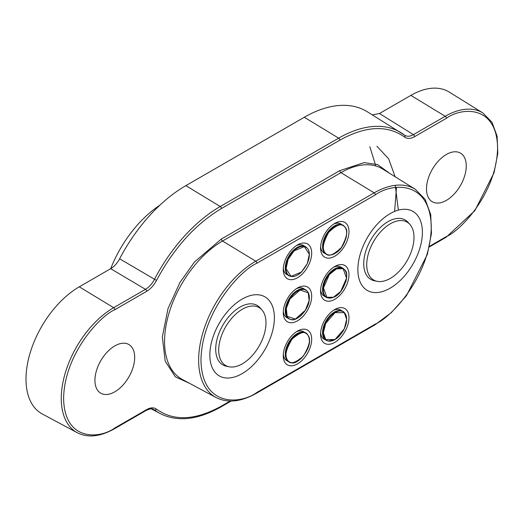 <?xml version="1.0" encoding="UTF-8"?>
<svg xmlns="http://www.w3.org/2000/svg" width="524" height="524" viewBox="0 0 524 524"><rect width="100%" height="100%" fill="white"/><g stroke="black" fill="none" stroke-linecap="round" stroke-linejoin="round"><path stroke-width="0.79" d="M283.314 311.164A16.748 9.668 120 0 0 286.726 317.557L288.731 318.716A16.748 9.668 -60 0 1 285.514 308.125A16.748 9.668 -60 0 1 293.715 293.067A16.748 9.668 -60 0 1 305.479 289.707A16.748 9.668 -60 0 1 306.232 290.224M283.314 268.091A16.748 9.668 120 0 0 286.726 274.484L288.731 275.644A16.748 9.668 -60 0 1 287.381 258.954A16.748 9.668 -60 0 1 305.479 246.634A16.748 9.668 -60 0 1 306.232 247.158M320.616 246.555A16.748 9.668 120 0 0 324.029 252.948L326.033 254.107A16.748 9.668 -60 0 1 324.533 252.85A16.748 9.668 -60 0 1 326.917 233.337A16.748 9.668 -60 0 1 342.781 225.104A16.748 9.668 -60 0 1 343.528 225.621M283.314 354.237A16.748 9.668 120 0 0 286.726 360.63L288.731 361.789A16.748 9.668 -60 0 1 286.766 359.916A16.748 9.668 -60 0 1 289.969 340.495A16.748 9.668 -60 0 1 305.479 332.779A16.748 9.668 -60 0 1 306.232 333.297M320.616 289.628A16.748 9.668 120 0 0 324.029 296.021L326.033 297.18A16.748 9.668 -60 0 1 323.793 282.75A16.748 9.668 -60 0 1 335.969 268.223A16.742 9.668 -60 0 1 344.229 269.362L342.781 268.17A16.748 9.668 -60 0 1 343.528 268.694M320.616 332.701A16.748 9.668 120 0 0 324.029 339.094L326.033 340.253A16.748 9.668 -60 0 1 322.568 332.583A16.748 9.668 -60 0 1 329.878 315.73A16.748 9.668 -60 0 1 342.781 311.243A16.748 9.668 -60 0 1 343.528 311.76M283.261 312.625A20.095 11.6 -60 0 1 297.468 288.01A20.095 11.6 -60 0 1 311.682 296.217A20.095 11.6 -60 0 1 297.468 320.832A20.095 11.6 -60 0 1 283.261 312.625M302.086 314.485A16.539 9.55 -60 0 1 291.108 319.502L290.486 319.371A16.742 9.668 -60 0 1 285.528 308.132A16.742 9.668 -60 0 1 294.829 292.13A16.742 9.668 -60 0 1 306.926 290.899L303.475 288.554A16.748 9.668 120 0 0 296.23 288.789M283.261 269.552A20.095 11.6 -60 0 1 297.468 244.944A20.095 11.6 -60 0 1 311.682 253.144A20.095 11.6 -60 0 1 297.468 277.759A20.095 11.6 -60 0 1 283.261 269.552M302.086 271.412A16.539 9.55 -60 0 1 291.108 276.43L290.486 276.305A16.742 9.668 -60 0 1 287.401 258.961A16.742 9.668 -60 0 1 306.926 247.826L303.475 245.481A16.748 9.668 120 0 0 296.23 245.717M320.564 248.016A20.095 11.6 -60 0 1 334.771 223.407A20.095 11.6 -60 0 1 348.977 231.608A20.095 11.6 -60 0 1 334.771 256.223A20.095 11.6 -60 0 1 320.564 248.016M339.382 249.876A16.539 9.55 -60 0 1 328.41 254.893L327.788 254.769A16.742 9.668 -60 0 1 324.546 252.856A16.742 9.668 -60 0 1 327.841 232.047A16.742 9.668 -60 0 1 344.229 226.289L340.777 223.945A16.748 9.668 120 0 0 333.533 224.18M283.261 355.698A20.095 11.6 -60 0 1 297.468 331.083A20.095 11.6 -60 0 1 311.682 339.29A20.095 11.6 -60 0 1 297.468 363.898A20.095 11.6 -60 0 1 283.261 355.698M302.086 357.551A16.539 9.55 -60 0 1 291.108 362.575L290.486 362.444A16.742 9.668 -60 0 1 286.785 359.923A16.742 9.668 -60 0 1 290.912 339.238A16.742 9.668 -60 0 1 306.926 333.971L303.475 331.62A16.748 9.668 120 0 0 296.23 331.862M320.564 291.089A20.095 11.6 -60 0 1 334.771 266.48A20.095 11.6 -60 0 1 348.977 274.681A20.095 11.6 -60 0 1 334.771 299.296A20.095 11.6 -60 0 1 320.564 291.089M339.382 292.949A16.539 9.55 -60 0 1 333.421 297.272A16.539 9.55 -60 0 1 328.41 297.966L327.788 297.842A16.742 9.668 -60 0 1 323.354 284.211A16.742 9.668 -60 0 1 335.982 268.229A16.748 9.668 -60 0 1 342.781 268.17L340.777 267.017A16.748 9.668 120 0 0 333.533 267.253M320.564 334.161A20.095 11.6 -60 0 1 334.771 309.546A20.095 11.6 -60 0 1 348.977 317.754A20.095 11.6 -60 0 1 334.771 342.369A20.095 11.6 -60 0 1 320.564 334.161M339.382 336.022A16.539 9.55 -60 0 1 328.41 341.039L327.788 340.908A16.742 9.668 -60 0 1 322.581 332.589A16.742 9.668 -60 0 1 330.952 314.688A16.742 9.668 -60 0 1 344.229 312.435L340.777 310.09A16.748 9.668 120 0 0 333.533 310.326M242.108 373.645A45.634 26.344 -60 0 1 209.842 355.01A45.634 26.344 -60 0 1 242.108 299.125A45.634 26.344 -60 0 1 242.108 299.119A45.634 26.344 -60 0 1 274.38 317.754A45.634 26.344 -60 0 1 242.108 373.645M390.131 288.187A45.634 26.344 -60 0 1 357.859 269.552A45.634 26.344 -60 0 1 390.131 213.661L390.131 213.661A45.634 26.344 -60 0 1 422.396 232.296A45.634 26.344 -60 0 1 390.131 288.187M372.302 114.867L379.461 113.512L413.416 134.635C409.84 136.626 406.847 136.764 404.436 135.054A122.649 70.812 120 0 0 401.102 132.749A122.649 70.812 120 0 0 338.648 138.146L220.231 206.515A122.649 70.812 120 0 0 154.442 279.39C152.065 283.851 149.071 287.172 145.462 289.333L110.682 268.688C114.245 266.559 117.232 263.264 119.629 258.804L156.499 280.425C173.811 248.107 195.439 224.148 221.39 208.545L339.801 140.183C365.752 125.826 387.38 124.81 404.692 137.131C407.338 139.011 410.633 138.853 414.569 136.666L446.376 118.306C461.356 107.282 496.883 104.512 497.584 147.866C496.883 192.033 461.356 230.285 446.376 236.553L429.464 246.319M153.676 409.401L152.936 409.093M404.692 137.131A1.677 1.362 127.5 0 0 404.528 135.12L367.376 111.808A123.926 71.546 120 0 0 304.28 117.265L185.863 185.634A123.926 71.546 120 0 0 119.629 258.804M446.376 236.553A1.677 0.969 -120 0 1 446.029 237.32L474.868 210.635L494.04 172.743L497.8 153.493L497.112 136.207L492.016 122.315L482.945 113.007L449.225 92.067A75.358 43.512 120 0 0 410.855 95.388L379.461 113.512M110.682 268.688L79.288 286.818A75.358 43.512 120 0 0 29.868 353.857A75.358 43.512 120 0 0 42.313 413.999L77.31 432.739C87.875 438.064 100.261 436.734 114.468 428.75A1.677 0.969 -120 0 0 114.815 427.984C99.835 439.007 64.308 441.778 63.607 398.417C64.308 354.257 99.835 316.005 114.815 309.73L146.615 291.37C150.578 288.979 153.873 285.338 156.499 280.425M114.815 345.906A28.113 16.231 120 0 0 96.521 370.442A28.113 16.231 120 0 0 100.497 393.046A28.113 16.231 120 0 0 114.815 391.808A28.113 16.231 120 0 0 133.247 366.8A28.113 16.231 120 0 0 128.603 344.366A28.113 16.231 120 0 0 114.815 345.906M446.376 154.475A28.113 16.231 120 0 0 428.082 179.012A28.113 16.231 120 0 0 432.064 201.622A28.113 16.231 120 0 0 446.376 200.384A28.113 16.231 120 0 0 464.814 175.376A28.113 16.231 120 0 0 460.17 152.942A28.113 16.231 120 0 0 446.376 154.475M159.886 205.179A87.921 50.763 120 0 0 110.662 268.701M249.81 306.311A33.431 19.303 -60 0 1 261.928 309.92A33.431 19.303 -60 0 1 261.188 342.133A33.431 19.303 -60 0 1 234.883 366.728A33.431 19.303 -60 0 1 229.099 366.78A33.431 19.303 -60 0 1 221.141 336.696A33.431 19.303 -60 0 1 249.81 306.311M229.099 366.78L226.375 366.224A34.329 19.82 -60 0 1 222.811 364.881A34.329 19.82 -60 0 1 219.327 332.347A34.329 19.82 -60 0 1 247.642 304.13A34.329 19.82 -60 0 1 257.146 305.42A34.329 19.82 -60 0 1 260.087 307.837L261.928 309.92M413.999 236.756A33.431 19.303 -60 0 1 401.705 268.471A33.431 19.303 -60 0 1 377.123 281.316A33.431 19.303 -60 0 1 366.735 265.367A33.431 19.303 -60 0 1 383.168 229.217A33.431 19.303 -60 0 1 409.945 224.462A33.431 19.303 -60 0 1 413.999 236.756M377.123 281.316L374.398 280.766A34.329 19.82 -60 0 1 370.835 279.423A34.329 19.82 -60 0 1 363.728 264.378A34.329 19.82 -60 0 1 378.439 229.447A34.329 19.82 -60 0 1 405.163 219.962A34.329 19.82 -60 0 1 408.104 222.379L409.945 224.462M375.328 324.061L256.911 392.43C240.549 404.476 201.733 407.502 200.974 360.132C201.733 311.885 240.549 270.096 256.911 263.245L375.328 194.876C391.69 182.83 430.505 179.804 431.265 227.174C430.505 275.421 391.69 317.21 375.328 324.061A1.677 0.969 60 0 1 374.981 324.828L391.415 312.553L406.428 295.733L427.348 254.428L431.455 233.435L430.728 214.591L425.193 199.441L415.309 189.288L382.716 169.049A82.013 47.35 120 0 0 340.954 172.658L222.543 241.027L255.758 261.207A1.677 0.969 60 0 1 256.911 263.245M256.911 392.43A1.677 0.969 60 0 1 256.563 393.197C241.106 401.888 227.626 403.342 216.124 397.552A80.788 46.643 -60 0 1 202.781 333.081A80.788 46.643 -60 0 1 255.758 261.207L374.175 192.845A80.788 46.643 -60 0 1 415.309 189.288M375.328 194.876A1.677 0.969 -120 0 0 374.175 192.845L340.954 172.658A1.677 0.969 -120 0 1 339.801 170.627L221.39 238.996L194.548 261.921L179.935 282.488L167.975 308.741L162.335 336.932L165.184 361.167L175.389 376.874L189.498 383.299M185.863 185.634L220.231 206.515A1.677 0.969 60 0 1 221.39 208.545M304.28 117.265L338.648 138.146A1.677 0.969 60 0 1 339.801 140.183M410.855 95.388L445.223 116.269L413.416 134.635A1.677 0.969 60 0 1 414.569 136.666M482.945 113.007A74.087 42.772 120 0 0 445.223 116.269A1.677 0.969 60 0 1 446.376 118.306M160.056 413.521C177.367 422.226 197.692 420.006 221.043 406.873A1.677 0.969 -120 0 0 221.39 406.107C195.439 420.464 173.811 421.479 156.499 409.152A1.677 1.362 -52.5 0 1 154.442 409.899A122.649 70.812 120 0 0 160.056 413.521L151.325 408.844M79.288 286.818L113.662 307.699A74.087 42.772 120 0 0 65.074 373.612A74.087 42.772 120 0 0 77.31 432.739M146.615 291.37A1.677 0.969 60 0 0 145.462 289.333L113.662 307.699A1.677 0.969 60 0 1 114.815 309.73M221.39 238.996A1.677 0.969 60 0 0 222.543 241.027A82.013 47.35 120 0 0 168.761 313.994A82.013 47.35 120 0 0 182.3 379.448L216.124 397.552M230.154 401.043L221.39 406.107M153.689 409.408C151.908 409.388 153.447 407.397 146.275 410.384A1.677 0.969 -120 0 0 146.615 409.617L114.815 427.984M156.499 409.152C153.846 407.279 150.558 407.43 146.615 409.617M389.653 173.359L377.614 164.562L364.115 162.623L339.801 170.627M325.299 252.968C321.716 250.158 322.81 243.319 328.587 232.446C336.86 224.482 342.231 222.648 344.713 226.931C348.303 229.741 347.202 236.579 341.425 247.452C333.159 255.417 327.782 257.251 325.299 252.968M344.301 226.368A16.742 9.668 -60 0 0 344.229 226.289L344.72 226.846C349.632 230.39 344.674 248.199 335.877 252.876C332.74 254.756 330.251 255.424 328.41 254.893A16.539 9.55 -60 0 1 325.208 253.007A16.539 9.55 -60 0 1 328.463 232.453A16.539 9.55 -60 0 1 344.648 226.768A16.539 9.55 -60 0 1 344.72 226.846A16.539 9.55 -60 0 1 345.788 238.78M326.858 254.5A16.748 9.668 -60 0 1 326.033 254.107L327.788 254.769M288.148 259.334L294.043 250.845L304.346 246.614L309.337 254.284L307.261 263.637L301.366 272.126L291.069 276.358L286.078 268.688L288.148 259.334M306.926 247.826L307.346 248.304C310.005 251.166 309.985 256.275 307.28 263.637C301.981 272.971 296.591 277.235 291.108 276.43A16.539 9.55 -60 0 1 288.056 259.301A16.539 9.55 -60 0 1 307.346 248.304A16.539 9.55 -60 0 1 308.492 260.317M289.556 276.03A16.748 9.668 -60 0 1 288.731 275.644L290.486 276.305M323.367 332.812L325.699 323.406L335.006 312.658L344.32 312.658L346.646 319.378L344.32 328.784L335.006 339.532L325.699 339.532L323.367 332.812M344.229 312.435L346.672 319.339C346.095 327.657 342.218 334.391 335.026 339.552L328.41 341.039A16.539 9.55 -60 0 1 323.269 332.819A16.539 9.55 -60 0 1 331.535 315.134A16.539 9.55 -60 0 1 344.648 312.907A16.539 9.55 -60 0 1 346.659 319.319A16.539 9.55 -60 0 1 345.788 324.919M326.858 340.639A16.748 9.668 -60 0 1 326.033 340.253L327.788 340.908M309.101 300.711L305.4 310.195L295.339 319.083L287.172 316.352L286.314 308.407L290.008 298.922L300.075 290.034L308.243 292.765L309.101 300.711M306.926 290.899L307.346 291.37C309.055 293.086 309.645 296.191 309.127 300.691C308.184 311.007 295.693 322.018 291.108 319.502A16.539 9.55 -60 0 1 286.209 308.4A16.539 9.55 -60 0 1 295.398 292.595A16.539 9.55 -60 0 1 307.346 291.37A16.539 9.55 -60 0 1 309.114 300.665A16.539 9.55 -60 0 1 308.492 303.383M289.556 319.103A16.748 9.668 -60 0 1 288.731 318.716L290.486 319.371M333.474 297.232L326.858 297.318L323.472 287.912L329.314 274.589L336.546 268.812L343.154 268.727L346.541 278.133L340.698 291.455L333.474 297.232M344.229 269.362L344.648 269.84C350.53 273.03 343.233 294.534 333.447 297.272L328.41 297.966A16.539 9.55 -60 0 1 324.035 284.506A16.539 9.55 -60 0 1 336.506 268.72A16.539 9.55 -60 0 1 344.648 269.84A16.539 9.55 -60 0 1 345.788 281.853M326.858 297.567A16.748 9.668 -60 0 1 326.033 297.18L327.788 297.842M287.545 360.047C284.283 356.752 285.783 349.796 292.032 339.172C300.488 331.83 305.767 330.506 307.87 335.216C311.125 338.511 309.632 345.467 303.376 356.091C294.927 363.433 289.648 364.75 287.545 360.047M306.926 333.971L307.876 335.131C315.029 345.44 297.593 366.289 291.108 362.575A16.539 9.55 -60 0 1 287.453 360.08A16.539 9.55 -60 0 1 291.527 339.644A16.539 9.55 -60 0 1 307.346 334.443A16.539 9.55 -60 0 1 307.876 335.124A16.539 9.55 -60 0 1 308.492 346.456M289.556 362.176A16.748 9.668 -60 0 1 288.731 361.789L290.486 362.444M394.618 211.434L396.432 188.07M395.168 176.784L388.618 158.785L376.959 146.301M256.563 393.197L374.981 324.828M375.832 165.984L369.826 146.72M446.029 237.32L429.313 246.974M221.043 406.873L231.136 401.043M146.275 410.384L114.468 428.75M398.351 210.144L395.247 185.332"/></g></svg>
